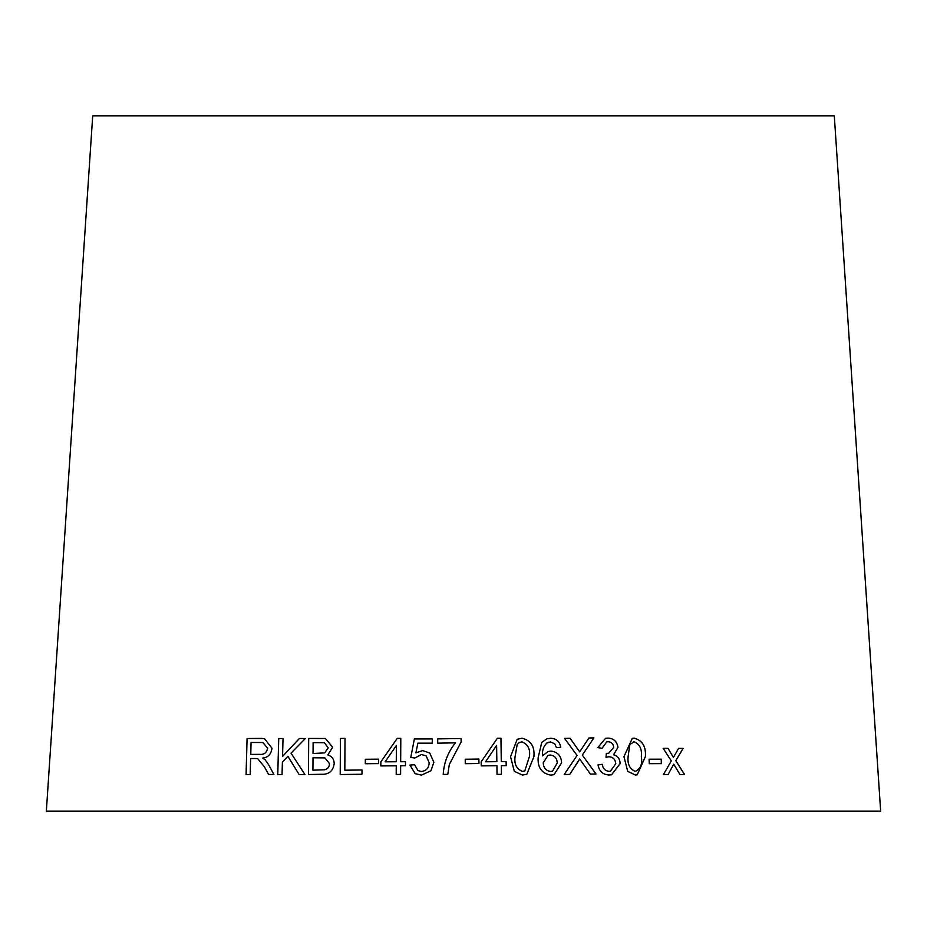 <?xml version="1.0" encoding="UTF-8"?>
<svg xmlns="http://www.w3.org/2000/svg" width="927" height="927" viewBox="0 0 927 927"><rect width="100%" height="100%" fill="white"/><g stroke="black" fill="none" stroke-linecap="round" stroke-linejoin="round"><path stroke-width="1.39" d="M880.65 811.125L46.35 811.125L92.7 115.875L834.3 115.875L880.65 811.125M684.578 774.543L675.795 760.673L683.118 748.379L678.599 748.367L673.396 757.429L668.031 748.356L663.187 748.367L671.31 760.916L663.431 774.52L668.124 774.508L673.744 764.196L679.943 774.52L684.578 774.543M661.357 763.639L661.206 759.178L649.097 759.213L649.248 763.674L661.357 763.639L661.206 759.178L649.074 759.225M623.941 756.699L627.718 771.345L635.377 775.03L637.197 774.845L645.435 756.548C646.084 746.432 642.318 740.302 634.138 738.159L632.284 738.356L623.941 756.699M611.588 774.752L620.128 763.581C619.931 758.912 617.741 755.968 613.558 754.752L617.973 747.382C616.976 741.38 613.57 738.286 607.753 738.112L605.447 738.379L597.845 747.591L602.075 748.321L606.733 741.89L607.996 741.739C611.368 741.89 613.28 743.744 613.72 747.324L608.703 753.257L606.351 753.396L606.015 757.289L608.946 756.756C613.048 757.035 615.331 759.352 615.795 763.709L610.511 771.148L609.085 771.322C605.215 770.916 602.921 768.587 602.191 764.312L598.019 764.96C599.271 771.403 603.002 774.74 609.19 774.995L611.6 774.752L620.151 763.57C619.954 758.912 617.764 755.968 613.581 754.74L617.973 747.382C617 741.38 613.593 738.286 607.776 738.101L605.435 738.379M590.395 774.068L596.038 773.987L582.318 755.099L593.871 737.904L588.923 737.973L579.676 751.82L570.093 738.286L564.566 738.39L577.069 755.459L564.195 774.508L569.769 774.404L579.653 758.946L590.395 774.068M554.056 774.648L561.588 762.805C561.217 755.841 557.695 751.936 551.032 751.09L547.938 751.577L542.469 755.899C541.994 750.812 543.431 746.548 546.779 743.095L550.406 741.913L554.775 743.813L556.467 747.602L560.754 747.278C559.711 741.507 556.339 738.518 550.626 738.274L546.768 738.854L541.762 742.411L538.158 757.626C537.521 767.591 541.716 773.419 550.731 775.123L554.068 774.648L561.6 762.805C561.206 755.841 557.683 751.936 551.02 751.102L547.938 751.577M510.557 756.722L514.311 771.368L522.504 775.065L526.849 774.23L533.906 756.617C534.833 746.513 530.858 740.383 522.005 738.216L517.173 739.282L510.557 756.722M506.188 765.667L506.142 761.6L501.275 761.635L500.951 738.251L497.335 738.286L481.171 761.82L481.229 765.887L496.907 765.737L497.023 774.381L501.449 774.335L501.345 765.69L506.2 765.656L506.142 761.6L501.287 761.635L500.951 738.251L497.324 738.286M478.958 763.512L478.888 759.062L465.227 759.236L465.284 763.686L478.958 763.512L478.888 759.062L465.227 759.236M461.136 741.959L461.09 738.518L437.671 738.889L437.729 743.153L455.447 742.851C448.008 752.087 443.929 762.608 443.222 774.416L447.787 774.346L449.363 764.393L461.136 741.959M415.887 752.863L417.868 743.164L432.26 743.153L432.283 738.923L414.369 738.946L410.777 757.486L414.914 758.008L421.484 754.508L426.153 755.911L429.155 762.678C429.027 767.857 426.466 770.789 421.472 771.496L417.996 770.592L414.578 764.694L409.943 765.088L415.18 773.639L421.449 775.134L430.951 770.754L433.859 762.284L429.746 753.037L422.689 750.592L415.887 752.875L422.689 750.592L429.746 753.037M400.673 761.739L400.8 738.356L397.219 738.367L380.846 761.855L380.823 765.922L396.258 765.818L396.211 774.451L400.603 774.439L400.649 765.795L405.47 765.772L405.493 761.704L400.673 761.739L405.505 761.716M378.645 763.605L378.668 759.143L365.331 759.271L365.308 763.732L378.645 763.605M345.018 738.39L340.441 738.448L340.209 774.532L361.97 774.242L361.993 769.989L344.821 770.21L345.006 738.379L340.418 738.448L340.232 774.532M325.458 738.495L308.691 738.448L308.459 774.532L321.356 774.277C328.842 774.648 333.117 771.09 334.207 763.593C334.033 759.109 331.889 756.223 327.81 754.96L332.642 747.232L325.447 738.495L308.691 738.448L308.482 774.532M304.971 774.613L291.032 753.13L305.354 738.506L299.375 738.495L282.55 756.409L283.036 738.506L278.737 738.518L277.741 774.624L282.04 774.613L282.399 762.098L287.903 756.328L299.143 774.601L304.971 774.613M257.706 758.657L264.554 766.977L268.54 774.462L273.882 774.439L268.575 764.636L265.192 759.85L262.712 758.066C268.146 757.429 271.229 754.126 271.982 748.193L264.438 738.599L247.08 738.518L246.072 774.624L250.174 774.59L250.614 758.553L255.4 758.518L257.706 758.657L264.519 766.977L268.563 774.462M264.45 738.599L260.916 738.402M260.95 738.402L247.08 738.518L246.107 774.624M262.851 742.527L267.648 748.216C266.709 752.77 264.056 754.81 259.664 754.346L250.765 754.416L251.066 742.469L262.816 742.515L267.613 748.216C266.686 752.759 264.021 754.81 259.63 754.346L250.73 754.416M305.377 738.518L299.375 738.495M299.398 738.506L282.55 756.409M283.059 738.506L278.737 738.518L277.776 774.624M299.178 774.613L287.903 756.328M324.427 742.724L328.193 747.869L324.682 752.886L313.048 753.524L313.117 742.62L324.404 742.724L328.17 747.857L324.67 752.875L313.048 753.524M324.89 757.892L329.525 763.674C329.34 767.081 327.66 769.12 324.473 769.792L312.932 770.186L313.013 757.776L324.867 757.892L329.502 763.674C329.317 767.069 327.637 769.109 324.45 769.781L312.932 770.186M362.017 769.989L344.821 770.21M378.68 759.143L365.331 759.271L365.319 763.732M400.812 738.356L397.219 738.367L380.846 761.855M380.858 761.867L380.835 765.922M396.223 774.462L396.258 765.818M396.374 745.493L396.292 761.751L385.134 761.82L396.362 745.482L396.281 761.751L385.134 761.82M432.283 738.935L414.369 738.946L410.777 757.486M426.2 755.945L429.155 762.678C429.027 767.857 426.466 770.801 421.484 771.496L417.996 770.592M414.589 764.694L409.943 765.088M409.954 765.099L415.192 773.639M461.09 738.518L437.671 738.889L437.741 743.153M455.447 742.863L455.447 742.851C448.008 752.087 443.94 762.608 443.222 774.416M482.538 759.827L481.171 761.82M501.437 774.346L501.345 765.69M496.849 761.67L485.528 761.785L496.617 745.412L496.849 761.67L485.539 761.774L496.629 745.412M526.849 774.23L533.906 756.617C534.821 746.525 530.847 740.383 521.994 738.216L517.173 739.282M524.798 770.905L522.446 771.426C516.49 768.981 514.033 764.068 515.088 756.699L517.196 744.485L519.491 742.434L522.005 741.89C527.996 744.311 530.464 749.225 529.41 756.629L524.798 770.905L522.446 771.426C516.478 768.981 514.021 764.068 515.076 756.699L517.185 744.497L519.491 742.434M542.457 755.899L542.469 755.899C541.982 750.824 543.407 746.548 546.768 743.095L548.425 742.214M560.742 747.278C559.699 741.519 556.327 738.518 550.603 738.286L550.626 738.274M550.603 738.286L546.756 738.854M552.562 771.16L550.592 771.484C545.887 770.708 543.442 767.823 543.245 762.828L547.95 755.378L550.209 755.018C554.752 755.598 557.081 758.286 557.197 763.072L552.562 771.16L550.603 771.484C545.899 770.708 543.454 767.823 543.257 762.817L547.95 755.378M596.015 773.999L582.318 755.099M582.295 755.099L593.871 737.904L588.9 737.985M579.653 751.82L570.093 738.286M570.07 738.286L564.555 738.39M569.746 774.416L578.089 761.67M578.066 761.681L579.653 758.946M602.052 748.321L606.733 741.89M608.68 753.269L606.328 753.396M606.015 757.289L607.359 756.953M610.487 771.16L609.085 771.322M609.062 771.334C605.192 770.928 602.898 768.587 602.179 764.323L597.996 764.96M637.185 774.845L645.412 756.548C646.049 746.432 642.284 740.314 634.114 738.17L632.272 738.356M628.112 756.664L629.839 744.451L634.219 741.832C639.769 744.242 642.133 749.155 641.322 756.571C642.62 763.929 640.592 768.865 635.25 771.38L635.957 771.287L635.227 771.391C629.665 768.958 627.301 764.045 628.112 756.664L629.815 744.451L634.195 741.832M633.257 741.936L634.219 741.832M635.25 771.38C629.7 768.947 627.324 764.045 628.135 756.652M684.543 774.543L675.76 760.685L683.118 748.379M683.083 748.379L678.564 748.367M663.153 748.367L668.031 748.356L673.396 757.429M668.1 774.52L673.744 764.196"/></g></svg>
